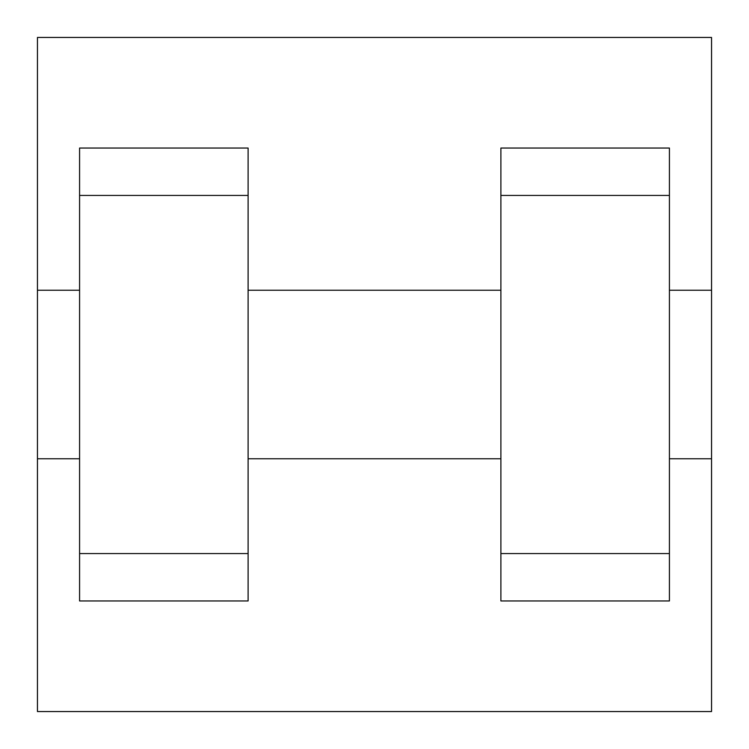 <?xml version="1.0" encoding="UTF-8"?>
<svg xmlns="http://www.w3.org/2000/svg" width="749" height="749" viewBox="0 0 749 749"><rect width="100%" height="100%" fill="white"/><g stroke="black" fill="none" stroke-linecap="round" stroke-linejoin="round"><path stroke-width="1.12" d="M37.45 458.762L37.45 37.45L711.55 37.45L711.55 711.55L37.45 711.55L37.45 458.762L79.581 458.762M500.894 195.442L500.894 600.951L669.419 600.951L669.419 148.049L500.894 148.049L500.894 195.442L669.419 195.442M79.581 195.442L79.581 600.951L248.106 600.951L248.106 148.049L79.581 148.049L79.581 195.442L248.106 195.442M669.419 458.762L711.55 458.762L711.55 290.238L669.419 290.238M37.45 290.238L79.581 290.238M79.581 553.558L248.106 553.558M500.894 553.558L669.419 553.558M79.581 600.951L248.106 600.951M500.894 600.951L669.419 600.951M248.106 458.762L500.894 458.762M248.106 290.238L500.894 290.238"/></g></svg>
